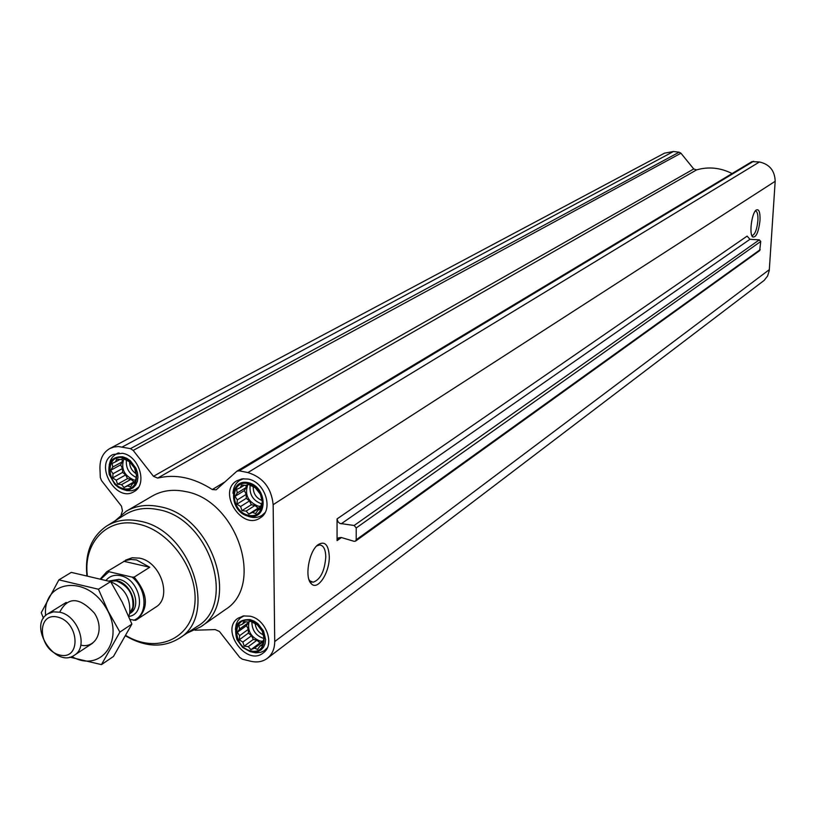 <?xml version="1.0" encoding="UTF-8"?>
<svg xmlns="http://www.w3.org/2000/svg" width="816" height="816" viewBox="0 0 816 816"><rect width="100%" height="100%" fill="white"/><g stroke="black" fill="none" stroke-linecap="round" stroke-linejoin="round"><path stroke-width="1.22" d="M316.618 545.986L319.535 544.966C323.473 545.261 325.553 549.239 325.798 556.9C324.666 571.108 320.464 579.544 313.191 582.216L309.998 580.921L308.978 579.615M195.034 630.197L215.24 629.595L219.443 631.472L239.659 657.349L242.393 659.206L250.767 661.256C257.183 662.735 262.732 661.735 267.413 658.277L764.164 280.388L767.591 276.012L769.264 270.596L775.18 181.295C774.833 170.707 769.59 164.271 759.441 161.976L751.975 161.609L236.915 471.179L216.128 489.824L212.293 489.529C193.657 477.605 175.45 473.79 157.672 478.094L696.568 169.901L693.733 168.963L680.942 153.214L679.136 152.194L673.475 151.501L664.53 153.153L109.711 448.596C103.071 452.533 99.817 459.122 99.94 468.353L100.297 477.401L101.49 480.573L121.492 506.165L122.451 510.867L121.125 514.784M732.105 173.543C720.344 167.657 708.492 166.444 696.568 169.901M134.579 468.129L136.568 475.769L135.058 482.654L132.641 483.653L130.478 486.948L127.541 485.908L124.073 487.499L121.543 484.633L117.545 484.194L116.229 480.185L112.628 477.911L113.026 473.749L110.639 470.332L112.781 467.038L112.098 463.447L115.566 461.836L116.637 459.112L120.646 459.541L123.053 458.51L129.622 461.805L134.579 468.129M122.665 457.705C140.332 461.224 141.331 492.65 123.757 488.682C106.284 485.143 105.08 453.982 122.665 457.705M260.426 494.312L262.364 502.146L261.069 504.89L260.62 509.194L257.958 510.184L255.663 513.55L252.491 512.448L248.849 514.08L246.146 511.102L241.985 510.643L240.608 506.512L236.905 504.176L237.344 499.902L234.957 496.403L237.232 493.027L236.65 489.365L240.292 487.723L241.567 484.969L245.749 485.418L248.39 484.388L255.306 487.805L260.426 494.312M248.044 483.572C266.74 487.295 267.107 519.476 248.533 515.294C230.061 511.54 229.449 479.635 248.044 483.572M262.252 631.156L264.149 638.714L262.874 641.223L262.446 645.395L259.835 646.18L257.591 649.393L254.49 648.159L250.92 649.669L248.278 646.649L244.208 646.15L242.852 642.08L239.241 639.795L239.669 635.644L237.323 632.288L239.557 629.075L238.996 625.627L242.556 624.097L243.8 621.578L247.891 622.078L250.481 621.262L257.244 624.76L262.252 631.156M250.145 620.517C268.433 624.709 268.79 655.493 250.614 650.872C232.529 646.66 231.948 616.121 250.145 620.517M337.079 540.61L337.049 518.935L337.967 521.75L339.844 523.413L354.154 525.484L356.225 527.952L356.204 539.753L355.562 541.12L354.124 541.324L341.19 537.479L338.365 537.866L337.079 540.61L341.404 537.55M355.562 541.12L759.686 250.614L760.736 241.454L759.329 239.843L749.935 239.312L747.13 236.11L337.049 518.935M247.972 479.043C265.129 481.675 274.054 509.969 260.294 517.823C241.934 531.083 217.015 491.854 236.773 480.808L242.046 478.87L247.972 479.043M122.502 453.288C139.281 455.818 147.869 484.786 133.967 491.66C116.005 503.197 93.667 463.937 112.883 454.553L122.502 453.288M250.073 616.192C266.118 619.171 275.288 644.844 263.252 652.912C246.667 666.815 219.861 630.125 237.925 618.263L243.545 615.927L250.073 616.192M126.592 511.02L152.123 496.148C161.782 490.569 172.737 489.008 185.008 491.456C236.569 499.596 265.302 585.225 225.369 609.572L224.91 609.899M267.413 658.277C272.238 654.381 274.666 648.812 274.717 641.56L273.156 504.686C271.432 488.009 263.007 477.299 247.88 472.566L239.251 470.812L236.915 471.179M109.711 448.596L113.883 447.015L118.463 446.536L130.468 448.637L133.181 450.412L153.479 476.32L157.672 478.094M760.012 220.442C758.584 232.172 756.146 237.67 752.689 236.946C748.976 234.212 751.73 212.976 756.177 210.069C758.982 208.712 760.257 212.17 760.012 220.442M329.276 556.481C329.725 572.577 317.801 590.988 311.365 583.787C304.317 577.983 308.876 551.188 318.016 544.711C324.788 540.692 328.542 544.609 329.276 556.481M87.292 575.331C83.191 542.222 107.794 516.681 138.404 524.117C170.789 530.788 199.288 572.087 194.626 605.686C190.658 639.53 156.091 653.82 125.909 635.582M125.572 560.133L132.1 557.777L139.526 558.134C160.721 561.857 172.502 597.394 155.876 607.053L135.619 620.333L130.03 619.466M86.873 575.249C84.854 553.207 91.3 536.908 106.233 526.32C115.882 520.251 127.031 518.527 139.669 521.149C190.975 529.676 219.198 616.141 178.745 638.602C162.792 648.026 145.126 647.139 125.715 635.939M107.396 525.606L124.695 514.876C134.365 508.796 145.523 507.042 158.151 509.612C209.447 517.966 237.405 604.115 196.87 626.647L179.03 638.418M115.148 520.792L126.164 511.265C135.905 505.645 146.982 504.094 159.416 506.644C211.63 515.11 241.087 602.259 200.767 626.8L187.078 633.104M250.135 619.599L254.113 621.098L257.836 623.618L263.527 630.941L265.618 639.56L265.108 643.62L263.568 647.119L261.12 649.832L257.938 651.556L254.245 652.188L250.288 651.688L242.689 647.506L236.966 639.673C233.223 625.852 237.609 619.171 250.135 619.599M267.26 647.894L264.149 650.78L260.732 652.331L255.867 652.81L251.756 652.004M235.406 629.432L236.161 624.342L237.793 620.843L240.241 618.049L244.045 615.856M248.033 482.613C267.852 486.56 268.24 520.69 248.543 516.242C228.97 512.264 228.317 478.441 248.033 482.613M265.006 512.662L262.058 515.314C257.642 518.027 252.685 518.221 247.197 515.896M233.009 493.333C233.274 487.458 235.549 483.113 239.822 480.308L243.637 478.706M122.635 456.776L126.582 458.184L130.295 460.693L135.946 468.211L137.465 472.668L137.945 477.156L137.353 481.358L135.731 484.959L133.212 487.703L129.968 489.396L126.235 489.906L122.298 489.212L118.432 487.356L114.913 484.49L109.232 474.504C107.518 462.244 111.976 456.338 122.635 456.776M138.475 487.295L135.16 489.651L131.672 490.732L126.898 490.64L123.002 489.416M109.191 464.926L110.548 460.142L112.547 456.98L115.25 454.594L119.126 452.962M242.556 624.097L245.769 621.782M239.557 629.075L248.227 622.802L246.503 625.648L248.329 629.34L248.39 633.114L251.501 635.735L253.327 639.418L256.887 640.274L260.008 642.896L262.834 641.845M248.217 621.965L248.227 622.802M237.323 632.288L246.503 625.648M239.669 635.644L248.329 629.34M239.241 639.795L248.39 633.114M242.852 642.08L251.501 635.735M244.208 646.15L253.327 639.418M248.278 646.649L256.887 640.274M250.92 649.669L260.008 642.896M254.49 648.159L262.823 641.947M259.835 646.18L262.609 644.11M249.053 621.69C247.228 630.758 250.879 637.204 259.978 641.019L262.874 641.325M262.793 634.634C258.437 632.359 255.898 628.789 255.194 623.924M264.109 638.551C256.142 636.031 252.062 630.533 251.869 622.078M240.292 487.723L244.341 485.234M237.232 493.027L246.116 487.54L244.351 490.579L246.218 494.374L246.279 498.311L249.461 500.942L251.328 504.727L254.969 505.492L258.152 508.123L260.885 506.991M246.075 485.275L246.116 487.54M234.957 496.403L244.351 490.579M237.344 499.902L246.218 494.374M236.905 504.176L246.279 498.311M240.608 506.512L249.461 500.942M241.985 510.643L251.328 504.727M246.146 511.102L254.969 505.492M248.849 514.08L258.152 508.123M252.491 512.448L260.875 507.083M257.958 510.184L260.722 508.409M247.829 484.602C244.412 494.516 247.85 501.697 258.121 506.155L260.947 506.379M115.566 461.836L119.942 459.449M112.781 467.038L122.237 461.866L120.635 464.845L122.482 468.537L122.614 472.382L125.654 474.932L127.49 478.625L130.937 479.349L133.987 481.899L135.221 481.358M122.135 458.898L122.237 461.866M110.639 470.332L120.635 464.845M113.026 473.749L122.482 468.537M112.628 477.911L122.614 472.382M116.229 480.185L125.654 474.932M117.545 484.194L127.49 478.625M121.543 484.633L130.937 479.349M124.073 487.499L133.987 481.899M127.541 485.908L135.191 481.583M132.641 483.653L135.109 482.256M123.818 458.959C120.768 468.67 124.134 475.677 133.926 479.981L135.334 480.175M261.854 500.463C256.071 497.893 253.195 493.435 253.246 487.081M261.589 503.849C253.031 500.636 249.217 494.496 250.145 485.438M135.884 473.545C131.713 470.679 129.622 466.762 129.591 461.795M135.966 477.299C129.112 473.821 125.909 468.241 126.358 460.571M755.249 211.069L755.514 211.038C757.35 211.446 758.146 214.628 757.891 220.595C756.973 229.286 755.116 234.253 752.332 235.508L751.76 235.355M101.184 578.768L108.926 571.71L132.11 577.116C147.308 589.366 148.084 615.315 133.6 620.323M100.633 578.605L106.814 571.7L107.998 571.027L108.926 571.71M132.11 577.116L134.15 577.116C147.9 593.538 149.022 607.573 137.516 619.232M134.15 577.116L149.746 567.253L136.588 559.96L130.784 559.439L125.419 560.561L107.998 571.027M149.746 567.253L123.787 561.296M57.752 617.11C79.631 622.343 81.263 660.776 59.527 654.973C37.964 649.709 36.016 611.663 57.752 617.11M59.884 612.235C78.203 615.754 88.76 646.935 74.501 655.136C55.529 669.161 27.316 625.454 47.838 613.836L53.448 611.837L59.884 612.235M109.334 581.206L109.528 581.247C124.185 587.061 130.907 597.771 129.683 613.377L128.734 616.345M58.895 579.86L71.308 572.383L110.639 581.624L122.257 602.239L131.886 624.097L113.475 656.462L101.459 664.612L119.891 632.063L108.171 611.317L98.45 589.244L58.895 579.86L41.249 612.724L43.462 618.253M110.639 581.624L98.45 589.244M69.748 657.135L101.459 664.612M131.886 624.097L119.891 632.063M80.815 645.16C96.451 648.883 105.019 629.197 94.442 613.204C79.387 596.843 67.81 596.506 59.69 612.194M71.818 656.523C101.602 673.843 126.082 638.785 105.366 606.798C85.568 574.24 43.003 580.553 45.553 614.713L45.604 615.59M356.204 539.753L760.206 249.645M356.225 527.952L760.736 241.454M354.154 525.484L759.329 239.843M341.18 523.831L749.935 239.312M239.251 470.812L753.596 161.262M247.88 472.566L759.441 161.976M212.293 489.529L225.053 481.828M153.479 476.32L693.733 168.963M133.181 450.412L680.942 153.214M130.468 448.637L679.136 152.194M122.288 446.964L673.475 151.501M274.717 641.56L769.355 269.627M273.156 504.686L775.18 181.295M106.192 580.227C109.752 575.984 114.526 574.474 120.533 575.708C140.219 579.268 147.155 614.05 128.785 616.468M109.171 581.084L116.229 580.91C128.306 585.684 133.834 594.497 132.824 607.349L129.662 613.489M109.089 581.094L116.8 580.706C130.427 583.226 139.128 605.431 129.673 613.438M108.783 581.033L118.983 579.34C133.62 582.002 141.8 606.645 130.305 613.255M313.191 582.216L311.131 581.757M310.315 581.573L309.713 581.441M200.767 626.8L225.369 609.572M309.998 580.921L311.365 583.787M317.414 545.221L318.016 544.711M264.914 650.24L266.761 648.853M240.965 617.477L242.974 616.039M262.058 515.314L264.262 513.886M239.822 480.308L242.209 478.849M135.966 489.233L137.904 488.121M116.015 454.135L118.116 453.002M752.005 235.946L752.689 236.946M74.501 655.136L92.575 643.222M47.838 613.836L66.229 602.422M132.824 607.349L129.683 613.377L132.824 607.349"/></g></svg>
